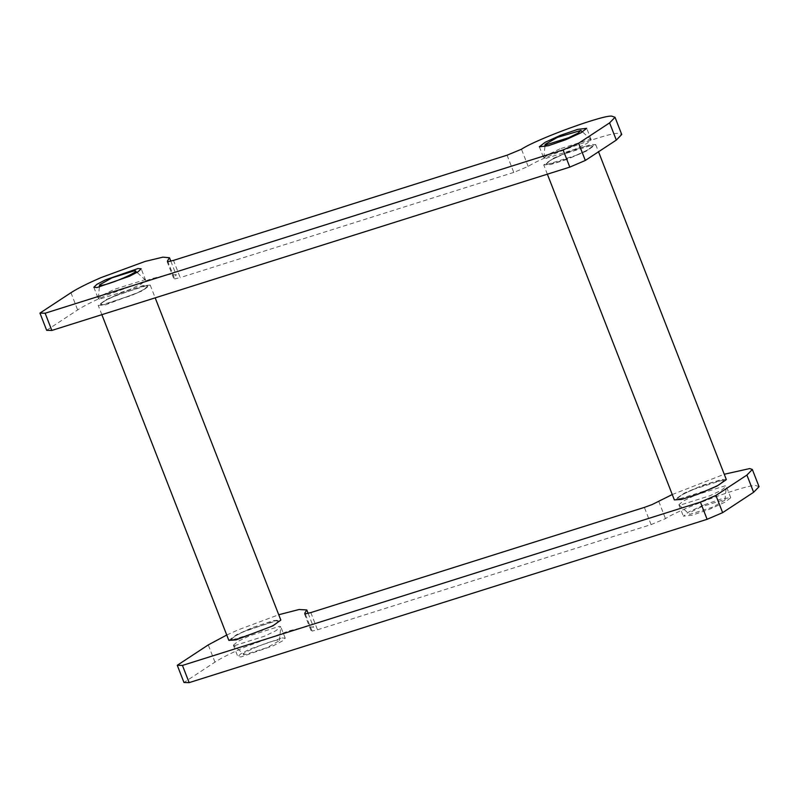 <?xml version="1.0" encoding="UTF-8"?>
<svg xmlns="http://www.w3.org/2000/svg" width="799" height="799" viewBox="0 0 799 799"><rect width="100%" height="100%" fill="white"/><g stroke="black" fill="none" stroke-linecap="round" stroke-linejoin="round"><path stroke-width="0.6" stroke-dasharray="4 3" d="M704.269 504.808L721.737 498.786L730.745 497.727L725.053 502.162L709.842 509.113L692.373 515.135L683.375 516.194L689.058 511.75L704.269 504.808M703.13 491.904L718.351 484.953L724.034 480.519L715.025 481.577L697.557 487.6L682.346 494.541L676.663 498.985L685.672 497.927L703.13 491.904M282.027 637.952L285.223 638.201L282.147 641.138L273.468 645.662L241.048 656.928L237.852 656.678L240.928 653.742L249.608 649.217L282.027 637.952M234.337 639.719L266.756 628.453L275.435 623.929L278.511 620.993L275.325 620.743L242.896 632.009L234.227 636.533L231.141 639.47L234.337 639.719M226.746 635.015L238.332 629.812L278.741 614.741M759.05 486.691L756.423 485.772C751.609 482.616 681.697 507.864 665.487 518.621L651.085 524.603L317.503 629.792L312.079 631.09L311.56 630.221L313.528 627.165L306.926 626.546L289.208 630.801L245.043 647.02C231.57 652.833 221.553 657.867 214.971 662.121L183.97 682.496M672.259 494.531L724.254 474.256M312.079 631.09L304.848 613.013M566.96 152.619L551.739 159.56L546.057 164.005L555.065 162.936L572.533 156.914L587.744 149.972L593.427 145.528L584.419 146.587L566.96 152.619M144.719 285.752L112.299 297.018L103.62 301.543L100.534 304.479L103.73 304.739L136.15 293.473L144.829 288.948L147.905 286.012L144.719 285.752M46.662 330.307L77.653 309.932C84.235 305.677 94.262 300.644 107.725 294.821L151.89 278.611L169.618 274.357L176.219 274.976L174.242 278.032L174.771 278.901L180.194 277.603L173.483 260.394M507.065 155.206L513.777 172.414L528.179 166.432C544.379 155.675 614.291 130.417 619.105 133.573L621.732 134.492M167.53 260.824L174.771 278.901M513.777 172.414L180.194 277.603M726.341 479.61L722.036 479.47L703.46 485.023L684.274 493.113L674.346 499.884M566.631 159.49L550.881 164.454L543.749 164.904L553.667 158.132L572.853 150.042L591.43 144.479L595.734 144.629L586.316 151.151L566.631 159.49M692.833 489.557L722.835 480.099L724.034 480.519L719.689 484.204L707.864 489.947L677.862 499.405L676.663 498.985L680.998 495.3L692.833 489.557M695.07 495.29L725.073 485.832L726.271 486.251L721.487 490.196L710.101 495.68L680.099 505.138L678.9 504.718L683.235 501.033L695.07 495.29M577.258 154.956L547.255 164.414L546.057 164.005L550.401 160.309L562.226 154.577L592.229 145.108L593.427 145.528L589.083 149.223L577.258 154.956M559.989 148.834L548.603 154.327L543.799 158.082L545.018 158.681L575.02 149.223L586.856 143.48L591.19 139.795L589.992 139.376L559.989 148.834M701.372 506.816L692.104 511.34L689.227 514.057L690.056 514.256L712.738 507.105L724.983 500.114L724.064 499.665L701.372 506.816M228.834 640.369L236.574 634.696L253.283 627.275L273.608 620.563L280.829 620.094M122.676 292.284L105.977 299.715L98.227 305.378L105.438 304.908L142.242 290.906L150.222 285.113L143.001 285.583L122.676 292.284M232.339 639.889L262.342 630.421L274.177 624.688L278.511 620.993L277.313 620.583L247.31 630.041L235.485 635.774L231.141 639.47L232.339 639.889M234.576 645.622L264.579 636.164L275.965 630.671L280.749 626.736L279.55 626.316L249.548 635.774L237.722 641.517L233.378 645.202L234.576 645.622M146.716 285.593L116.714 295.051L104.879 300.794L100.534 304.479L101.733 304.898L131.735 295.44L143.57 289.697L147.905 286.012L146.716 285.593M99.495 299.166L98.277 298.556L103.081 294.801L114.477 289.318L144.479 279.86L145.668 280.279L141.333 283.965L129.498 289.707L99.495 299.166M244.534 654.741C236.274 654.95 272.149 639.55 278.541 640.139L279.46 640.598L267.216 647.59L244.534 654.741L233.488 645.352M310.801 612.583L317.503 629.792M658.776 501.412L665.487 518.621M214.971 662.121L208.259 644.913M651.085 524.603L644.374 507.395M70.941 292.724L77.653 309.932M528.179 166.432L521.467 149.223M730.745 497.727L726.271 486.251M285.223 638.201L280.749 626.736M308.144 613.352L313.528 627.165M304.409 613.692L311.121 630.9M233.378 645.202L237.852 656.678M678.9 504.718L683.375 516.194M539.345 146.796L543.819 158.262M93.833 287.27L98.297 298.746M167.091 261.503L173.802 278.711M170.826 261.163L176.219 274.976M145.668 280.279L141.203 268.804M591.19 139.795L586.716 128.319M547.365 174.192L543.749 164.904M679.01 504.868L689.227 514.057M591.08 139.645L582.501 131.935M544.898 146.597L543.799 158.082M724.983 500.114L726.291 486.441M595.734 144.629L598.521 151.77M101.853 314.666L98.227 305.378M145.568 280.119L136.989 272.419M99.376 287.081L98.277 298.556M279.46 640.598L280.769 626.915M150.222 285.113L155.186 297.847"/><path stroke-width="1.2" d="M278.741 614.741L299.126 609.507L306.826 609.957L304.848 613.013L305.378 613.882L310.801 612.583L644.374 507.395L652.194 504.529L672.259 494.531M724.254 474.256L749.712 468.564L752.338 469.482L746.915 475.065L753.627 492.274L759.05 486.691L752.338 469.482M707.115 519.31L722.636 512.648L715.924 495.44L700.413 502.102L707.115 519.31L189.153 682.636L182.452 665.427L177.268 665.287L183.97 682.496L189.153 682.636M722.636 512.648L753.627 492.274M715.924 495.44L746.915 475.065M177.268 665.287L208.259 644.913L226.746 635.015M700.413 502.102L182.452 665.427M305.188 613.892L304.848 613.013L305.378 613.882M565.822 139.705L548.354 145.738L539.345 146.796L545.038 142.352L560.249 135.411L577.717 129.378L586.716 128.319L581.033 132.764L565.822 139.705M97.019 287.53L93.833 287.27L96.909 284.334L105.588 279.81L138.007 268.544L141.203 268.804L138.117 271.74L129.438 276.264L97.019 287.53M578.606 143.251L585.317 160.459L569.807 167.111L563.095 149.902L578.606 143.251L609.607 122.876L615.03 117.283L612.404 116.364C607.58 113.208 537.667 138.467 521.467 149.223L507.065 155.206L173.483 260.394L168.06 261.692L167.53 260.824L169.508 257.767L162.906 257.148L145.188 261.403L101.024 277.613C87.55 283.435 77.523 288.469 70.941 292.724L39.95 313.098L45.134 313.228L51.845 330.436L46.662 330.307L39.95 313.098M168.06 261.692L167.53 260.824L167.88 261.702M585.317 160.459L616.309 140.085L609.607 122.876M569.807 167.111L51.845 330.436M615.03 117.283L621.732 134.492L616.309 140.085M45.134 313.228L563.095 149.902M547.365 174.192L674.346 499.884L681.477 499.435L697.237 494.471L716.923 486.132L726.341 479.61L598.521 151.77M557.352 137.408L580.863 130.457L577.987 133.173L568.718 137.698L546.027 144.859L545.108 144.399L557.352 137.408M155.186 297.847L280.829 620.094L272.839 625.887L236.045 639.899L228.834 640.369L101.853 314.666M100.514 285.333C106.906 285.922 142.781 270.531 134.522 270.741L111.83 277.892L99.585 284.883L100.514 285.333M136.989 272.419L134.522 270.741M306.826 609.957L308.144 613.352M169.508 257.767L170.826 261.163M582.501 131.935L580.863 130.457M545.108 144.399L544.898 146.597M99.585 284.883L99.376 287.081"/></g></svg>
